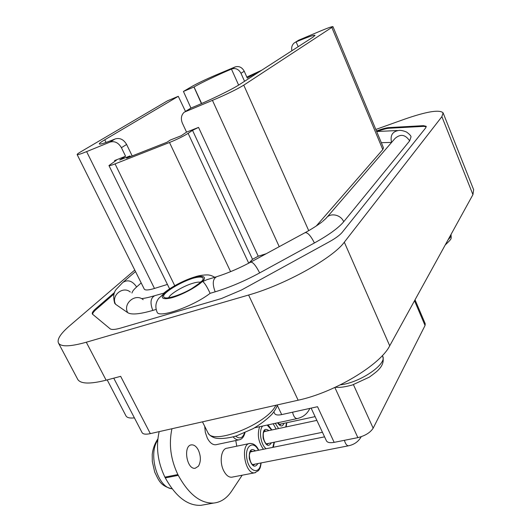 <?xml version="1.0" encoding="UTF-8"?>
<svg xmlns="http://www.w3.org/2000/svg" width="532" height="532" viewBox="0 0 532 532"><rect width="100%" height="100%" fill="white"/><g stroke="black" fill="none" stroke-linecap="round" stroke-linejoin="round"><path stroke-width="0.8" d="M190.935 108.049L183.44 91.444L191.906 86.463C197.678 83.225 205.445 79.507 215.214 75.318L235.084 66.959C238.968 65.815 242.02 67.251 244.248 71.255L247.287 78.098L250.858 75.803L251.177 77.014M183.44 91.444L194.04 86.982C200.77 82.972 218.213 74.633 231.453 69.087L235.084 66.959M130.513 156.601L129.994 155.942L119.693 160.006L125.572 156.228L121.422 147.703C118.456 142.689 114.653 140.814 110.024 142.077L86.61 151.62C80.784 153.967 77.632 154.958 77.147 154.586C76.987 154.253 78.237 153.296 80.917 151.72L167.507 100.807L178.273 96.312L185.462 111.381M110.024 142.077L114.959 139.045C105.316 142.942 100.109 144.584 99.331 143.979C99.085 143.48 100.894 142.084 104.751 139.796L178.273 96.312M295.499 42.154L298.765 40.153L320.57 30.969C328.091 27.83 332.221 26.394 332.966 26.66L243.762 85.153C236.454 89.595 226.02 94.663 212.448 100.355L184.238 112.186C181.206 115.058 180.594 118.742 182.403 123.231L186.559 132.129L198.542 127.394L192.531 130.353L188.115 133.339C183.447 136.278 177.249 139.331 169.502 142.49L115.058 163.889C111.354 165.332 109.319 165.884 108.954 165.558L115.883 160.611L116.535 160.032L114.566 160.578L125.572 156.228M291.915 50.733C291.21 47.541 291.995 44.941 294.256 42.932L296.125 41.882C307.576 37.1 313.88 34.919 315.03 35.338L313.162 37.027L239.533 84.528C231.945 89.536 208.298 101.014 191.267 107.91L185.708 111.255M244.547 81.29L240.983 73.283C238.735 69.253 235.663 67.81 231.759 68.954M115.318 138.899C119.913 137.642 123.683 139.497 126.623 144.465L132.182 155.949M129.994 155.942L126.563 158.157L166.915 142.27L170.18 140.096L181.113 135.786L186.559 132.129M261.704 70.224L246.821 77.054M377.028 131.524L378.644 130.945C383.286 129.303 386.837 128.398 389.298 128.232L423.765 126.357L426.265 126.762M92.628 314.359C92.568 313.182 93.792 311.506 96.292 309.325L114.061 293.93M391.592 142.423L391.552 142.423C390.029 135.454 392.43 131.47 398.761 130.466C400.629 130.16 403.223 130.679 406.534 132.029C409.567 134.27 411.063 135.893 411.023 136.897L409.66 140.874C405.337 134.476 400.45 133.678 394.99 138.486L327.034 217.209M156.109 309.438L152.797 310.422C149.864 302.708 150.569 297.78 154.912 295.632L164.694 292.893L158.722 298.352C155.577 302.528 155.045 307.157 157.126 312.237C158.975 318.455 193.362 306.339 210.113 293.332L215.181 291.822C229.678 287.406 244.507 281.102 259.663 272.909L314.419 242.964C328.749 235.018 338.512 227.949 343.699 221.751L409.66 140.874M152.797 310.422C139.697 314.213 131.338 314.964 127.72 312.663L115.617 304.297L114.626 303.147M167.427 284.427L154.48 288.45C148.621 290.213 145.216 290.439 144.278 289.129L144.225 289.029M332.979 26.686L383.472 147.816L382.794 149.585L316.241 226.034M266.206 253.731L258.233 256.211L198.542 127.394M248.976 263.054L252.527 259.297L258.233 256.211M131.956 293.019C132.315 291.45 133.871 289.428 136.638 286.967L141.186 282.924M381.331 142.682L391.552 142.423M210.113 293.332C207.048 286.715 204.574 282.791 202.692 281.561L206.975 279.659L216.039 276.899M256.936 73.303L250.858 75.803M375.825 129.462L404.2 119.308C426.524 111.52 439.485 109.366 443.096 112.831L441.886 116.654L344.31 242.193C333.059 257.96 284.926 284.839 248.597 295.021L86.29 342.229C70.37 346.678 61.114 346.984 58.533 343.16C56.784 339.449 60.528 333.617 69.772 325.67L134.769 270.07M423.765 126.357L423.485 125.665L426.205 126.33L425.693 127.88L342.229 232.298C339.882 235.137 335.566 238.309 329.261 241.807L241.355 290.086L221.465 298.519L120.804 328.045C115.171 329.654 111.6 329.9 110.097 328.776L92.375 314.066C91.817 312.936 92.994 311.1 95.9 308.567L114.686 292.334M378.644 130.945L378.385 130.307L376.463 130.992M378.385 130.307C383.027 128.664 386.571 127.76 389.032 127.587L423.485 125.665M443.176 113.043L473.64 189.705L472.935 194.639L389.717 345.807C380.373 364.806 334.442 392.523 298.139 400.21L150.323 433.627C145.868 434.578 143.121 434.258 142.097 432.662L142.024 432.523M134.403 417.873C129.888 418.385 127.095 417.746 126.018 415.971L125.924 415.791M150.323 433.627L120.658 376.343L106.127 380.187C90.167 384.204 80.724 383.964 77.798 379.489L77.606 379.123M159.161 431.632C155.756 446.873 157.665 462.042 164.9 477.138L165.306 477.916C175.819 496.808 187.703 505.945 200.97 505.327L204.507 504.695M171.942 428.739C168.651 444.067 170.626 459.342 177.868 474.564L178.273 475.349C188.78 494.394 200.597 503.631 213.711 503.053C220.886 502.268 226.878 498.271 231.686 491.056L242.18 475.209M198.396 466.232C201.036 461.663 201.01 456.27 198.336 450.052C196.408 446.448 194.147 444.719 191.553 444.858C182.862 445.244 186.612 469.789 195.184 468.266L198.396 466.232M249.215 443.588L227.124 448.183C221.212 448.39 219.091 462.128 223.786 470.906C226.087 475.249 228.713 477.35 231.659 477.224L232.411 477.078M235.769 440.529L236.78 446.175M204.707 426.318L205.319 432.41L207.32 438.129C209.781 442.73 212.581 444.945 215.726 444.765L216.524 444.592M415.04 299.809L425.234 323.749L425.055 325.491L373.165 428.18C370.279 432.622 365.178 435.774 357.863 437.63L334.163 442.358L317.538 406.707L281.707 414.594C277.917 415.366 275.576 415.033 274.685 413.59L274.632 413.484M334.163 442.358C330.066 443.096 327.499 442.604 326.468 440.895L326.409 440.769M201.415 103.607L193.981 87.022M168.724 297.674C169.941 294.023 183.181 286.123 192.664 283.323C196.288 282.226 198.862 281.874 200.398 282.266M295.799 42.021L298.765 40.153M186.067 111.102L190.882 108.069M240.983 73.283L244.248 71.255M121.422 147.703L126.623 144.465M174.755 285.711L115.058 163.889M230.589 271.659L169.502 142.49M193.262 277.777C201.488 275.416 205.818 276.061 204.062 279.553C200.371 284.8 185.149 293.598 173.026 297.415C164.607 299.742 160.684 298.791 162.885 295.154C167.141 289.774 181.605 281.534 193.262 277.777M238.622 85.1L231.453 69.087M298.186 46.69L296.125 41.882M389.717 345.807L344.31 242.193M298.139 400.21L248.597 295.021M106.127 380.187L86.29 342.229M472.935 194.639L441.886 116.654M178.273 475.349L165.306 477.916M177.868 474.564L164.9 477.138M357.863 437.63L334.854 387.482M281.707 414.594L277.285 405.344M425.055 325.491L414.521 300.746M373.165 428.18L353.428 384.649M382.362 355.589L382.568 356.054C387.788 363.629 360.33 382.648 340.38 384.836M451.043 234.399C451.349 235.776 450.378 237.531 448.137 239.679M275.875 405.244C267.583 423.778 212.401 445.909 207.912 432.702L207.746 432.376M172.089 488.748C157.798 488.043 147.783 454.235 157.705 440.23M96.292 309.325L95.9 308.567M389.298 128.232L389.032 127.587M248.73 263.187L188.115 133.339M114.892 161.243L114.566 160.578M154.48 288.45L86.61 151.62M382.794 149.585L331.908 27.637M308.72 230.635L243.762 85.153M279.233 246.668L212.448 100.355M252.527 259.297L192.531 130.353M106.054 142.463L104.751 139.796M201.635 103.507L194.04 86.982M239.713 439.691L238.935 439.858C236.966 440.044 235.018 439.046 233.089 436.872M244.534 432.855C242.659 438.202 239.693 439.299 235.643 436.14M254.668 427.768L297.075 418.598C295.001 418.398 293.504 416.263 292.573 412.207M263.44 449.274C258.353 442.052 257.089 434.524 259.643 426.691M274.113 442.245L272.77 447.379M266.133 448.729C260.673 444.792 258.486 430.115 262.702 426.026M267.137 425.068L271.639 430.016M271.38 442.81C268.514 447.312 265.774 445.763 263.16 438.155C262.642 430.135 264.557 427.615 268.913 430.594M268.647 443.369L267.217 444.26C268.088 445.357 262.648 442.75 263.333 433.121C264.357 430.9 264.863 430.149 264.856 430.867L266.193 431.173M276.115 429.058L273.189 423.758M286.588 422.754L285.724 427.016M278.575 428.539L275.283 423.306M284.015 423.312C282.412 426.99 280.278 426.817 277.604 422.807M281.395 423.871L280.058 424.736L277.884 422.747M255.433 472.675L254.702 472.815C244.853 474.537 239.959 443.701 249.954 443.435C253.704 443.415 256.61 445.636 258.672 450.099L258.738 450.232M260.84 462.98C259.922 474.877 249.242 472.223 246.934 459.163C244.401 446.182 253.298 439.691 258.446 450.291M257.934 463.552C254.821 468.207 251.942 466.584 249.315 458.69C248.91 450.371 250.991 447.764 255.546 450.877M255.081 464.11L253.545 465.028C254.349 465.247 249.92 465.54 249.348 455.006C250.253 451.542 250.898 450.252 251.297 451.129L252.707 451.455M252.56 464.602L348.427 445.809C346.751 445.67 345.408 443.834 344.404 440.316M192.657 278.362C200.371 276.155 204.421 276.773 202.758 280.045C199.281 284.966 185.036 293.199 173.685 296.776C165.798 298.957 162.107 298.08 164.155 294.668C168.132 289.634 181.711 281.894 192.657 278.362M136.638 286.967C132.362 280.756 127.727 279.28 122.739 282.525L116.834 288.73C113.589 291.968 112.897 296.849 114.739 303.373M343.699 221.751C340.846 214.449 329.853 212.394 326.023 218.379L322.498 221.518C322.631 221.578 314.492 227.663 305.328 232.531M314.419 242.964C310.701 235.636 307.562 232.211 305.009 232.703L250.924 262.01M259.663 272.909C255.839 265.475 252.84 261.89 250.665 262.156C238.968 268.394 227.669 273.235 216.757 276.673C212.72 278.761 212.195 283.809 215.181 291.822M130.307 292.041C122.932 285.591 110.709 295.732 115.617 304.297M143.181 299.689C135.441 292.906 122.573 303.639 127.72 312.663M376.676 131.517L397.344 130.533M169.602 288.843L108.954 165.558M214.722 277.298C212.474 275.948 210.625 275.224 209.162 275.13C209.069 274.765 201.482 274.605 194.965 276.873C186.646 279.327 173.632 285.292 164.222 292.746M142.097 432.662L113.755 378.172M77.798 379.489L58.533 343.16M126.018 415.971L107.185 379.908M213.711 503.053L200.97 505.327M191.553 444.858L190.862 445.011M274.685 413.59L273.874 411.894M326.468 440.895L311.12 408.117M382.694 356.34C384.064 361.048 382.727 365.451 378.684 369.554C377.687 370.837 374.568 373.364 369.321 377.148L352.357 384.995C342.389 387.662 338.199 387.549 335.386 387.236M451.05 234.386C450.95 239.194 452.878 237.711 445.231 244.959M202.466 421.843L207.912 432.702C209.083 434.957 211.304 436.666 214.576 437.829C218.419 439.173 228.162 438.548 236.727 435.801L253.092 428.659C260.673 424.15 266.958 419.356 271.938 414.275C274.978 410.538 276.8 407.412 277.411 404.899M172.175 488.855C159.899 485.822 158.642 479.917 154.712 472.117L152.305 461.503L152.225 454.355C152.897 448.662 154.765 443.535 157.831 438.986M144.278 289.129L77.147 154.586M244.973 432.669C243.882 437.018 241.867 439.419 238.935 439.858L215.726 444.765M297.075 418.598C303.074 417.248 307.33 413.849 309.837 408.403M271.905 429.956L268.042 424.875M273.355 447.259L274.379 442.192M316.859 420.38L263.865 431.671M322.439 432.29L266.306 443.854M286.169 426.917L286.834 422.701M315.097 416.623L279.227 424.343M261.132 462.92C260.241 469.271 259.722 468.393 258.552 470.567L254.702 472.815L231.659 477.224M324.573 436.845L250.2 451.967M348.427 445.809C354.179 444.652 358.448 441.62 361.228 436.712M201.103 281.508C200.132 281.627 204.527 280.145 191.367 288.816C176.724 297.228 166.05 298.179 167.859 297.8M123.484 281.894L135.507 271.553M154.134 295.872C143.128 299.037 141.492 298.326 141.931 298.658"/></g></svg>
